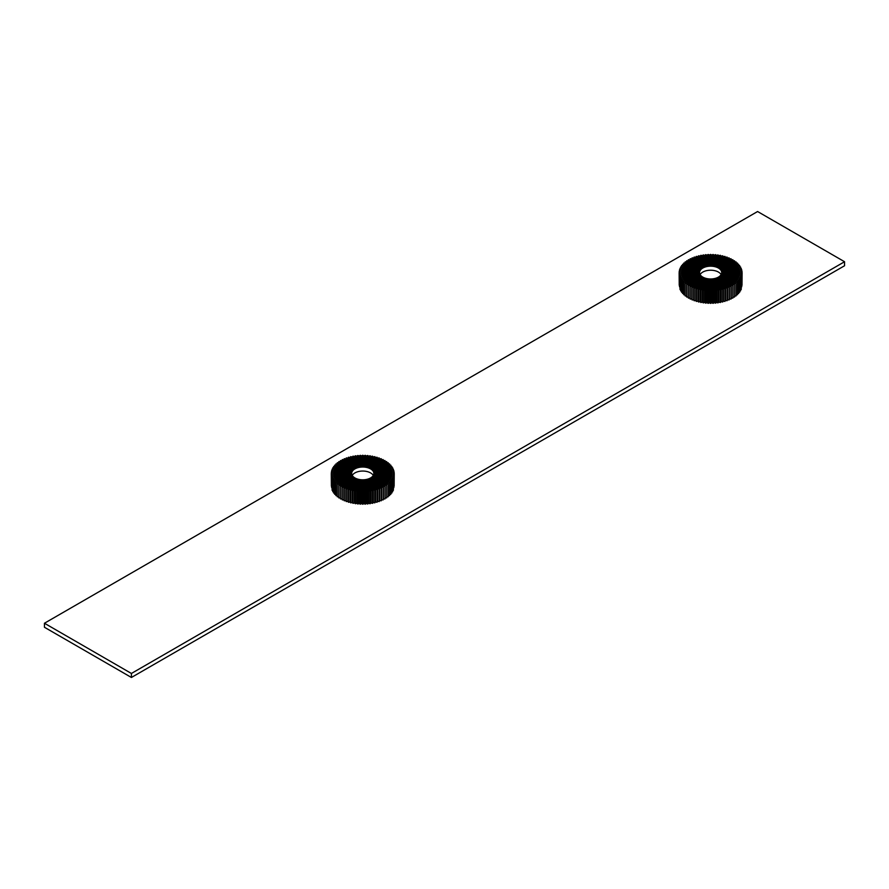 <?xml version="1.0" encoding="UTF-8"?>
<svg xmlns="http://www.w3.org/2000/svg" width="889" height="889" viewBox="0 0 889 889"><rect width="100%" height="100%" fill="white"/><g stroke="black" fill="none" stroke-linecap="round" stroke-linejoin="round"><path stroke-width="1.33" d="M375.525 457.513A30.382 17.536 0 0 0 375.414 457.479L374.802 456.624L373.324 456.979A30.382 17.536 0 0 0 373.202 456.957L372.48 456.135L371.057 456.546A30.382 17.536 0 0 0 370.935 456.535L370.102 455.746L368.746 456.224A30.382 17.536 0 0 0 368.613 456.213L367.679 455.468L366.39 456.013A30.382 17.536 0 0 0 366.257 456.001L365.223 455.301L364.012 455.901A30.382 17.536 0 0 0 363.879 455.89L362.745 455.246L361.623 455.89A30.382 17.536 0 0 0 361.49 455.901L360.278 455.301L359.245 456.001A30.382 17.536 0 0 0 359.112 456.013L357.823 455.468L356.889 456.213A30.382 17.536 0 0 0 356.756 456.224L355.4 455.746L354.567 456.535A30.382 17.536 0 0 0 354.444 456.546L353.022 456.135L352.3 456.957A30.382 17.536 0 0 0 352.177 456.979L350.699 456.624L350.088 457.479A30.382 17.536 0 0 0 349.977 457.513L348.455 457.224L347.966 458.102A30.382 17.536 0 0 0 347.855 458.135L346.299 457.924L345.932 458.813A30.382 17.536 0 0 0 345.821 458.857L344.243 458.713L343.999 459.624A30.382 17.536 0 0 0 343.887 459.669L342.298 459.602L342.176 460.513A30.382 17.536 0 0 0 342.087 460.569L340.487 460.569L340.487 461.491A30.382 17.536 0 0 0 340.398 461.547L338.809 461.613L338.931 462.536A30.382 17.536 0 0 0 338.853 462.591L337.275 462.736L337.531 463.647A30.382 17.536 0 0 0 337.453 463.702L335.909 463.925L336.275 464.814A30.382 17.536 0 0 0 336.209 464.88L334.697 465.169L335.186 466.047A30.382 17.536 0 0 0 335.131 466.114L333.664 466.469L334.275 467.314A30.382 17.536 0 0 0 334.231 467.381L332.808 467.803L333.531 468.625A30.382 17.536 0 0 0 333.497 468.692L332.13 469.181L332.964 469.959A30.382 17.536 0 0 0 332.942 470.037L331.653 470.581L332.586 471.326A30.382 17.536 0 0 0 332.575 471.392L331.364 471.992L332.397 472.692A30.382 17.536 0 0 0 332.397 472.77L331.264 473.426L332.397 474.07A30.382 17.536 0 0 0 332.397 474.148L331.364 474.848L332.575 475.448A30.382 17.536 0 0 0 332.586 475.515L331.653 476.26L332.942 476.804A30.382 17.536 0 0 0 332.964 476.882L332.13 477.66L333.497 478.149A30.382 17.536 0 0 0 333.531 478.215L332.808 479.038L334.231 479.46A30.382 17.536 0 0 0 334.275 479.527L333.664 480.382L335.131 480.727A30.382 17.536 0 0 0 335.186 480.793L334.697 481.671L336.209 481.96A30.382 17.536 0 0 0 336.275 482.027L335.909 482.916L337.453 483.138A30.382 17.536 0 0 0 337.531 483.194L337.275 484.105L338.853 484.249A30.382 17.536 0 0 0 338.931 484.305L338.809 485.227L340.398 485.294A30.382 17.536 0 0 0 340.487 485.35L340.487 486.272L342.087 486.272A30.382 17.536 0 0 0 342.176 486.327L342.298 487.239L343.887 487.172A30.382 17.536 0 0 0 343.999 487.216L344.243 488.128L345.821 487.983A30.382 17.536 0 0 0 345.932 488.028L346.299 488.917L347.855 488.706A30.382 17.536 0 0 0 347.966 488.739L348.455 489.617L349.977 489.328A30.382 17.536 0 0 0 350.088 489.361L350.699 490.217L352.177 489.861A30.382 17.536 0 0 0 352.3 489.883L353.022 490.706L354.444 490.295A30.382 17.536 0 0 0 354.567 490.317L355.4 491.095L356.756 490.617A30.382 17.536 0 0 0 356.889 490.628L357.823 491.373L359.112 490.839A30.382 17.536 0 0 0 359.245 490.839L360.278 491.539L361.49 490.95A30.382 17.536 0 0 0 361.623 490.95L362.745 491.595L363.879 490.95A30.382 17.536 0 0 0 364.012 490.95L365.223 491.539L366.257 490.839A30.382 17.536 0 0 0 366.39 490.839L367.679 491.373L368.613 490.628A30.382 17.536 0 0 0 368.746 490.617L370.102 491.095L370.935 490.317A30.382 17.536 0 0 0 371.057 490.295L372.48 490.706L373.202 489.883A30.382 17.536 0 0 0 373.324 489.861L374.802 490.217L375.414 489.361A30.382 17.536 0 0 0 375.525 489.328L377.047 489.617L377.536 488.739A30.382 17.536 0 0 0 377.647 488.706L379.203 488.917L379.57 488.028A30.382 17.536 0 0 0 379.681 487.983L381.259 488.128L381.503 487.216A30.382 17.536 0 0 0 381.603 487.172L383.203 487.239L383.326 486.327A30.382 17.536 0 0 0 383.415 486.272L385.015 486.272L385.015 485.35A30.382 17.536 0 0 0 385.104 485.294L386.693 485.227L386.571 484.305A30.382 17.536 0 0 0 386.648 484.249L388.226 484.105L387.971 483.194A30.382 17.536 0 0 0 388.048 483.138L389.593 482.916L389.226 482.027A30.382 17.536 0 0 0 389.282 481.96L390.804 481.671L390.315 480.793A30.382 17.536 0 0 0 390.371 480.727L391.838 480.382L391.227 479.527A30.382 17.536 0 0 0 391.271 479.46L392.694 479.038L391.971 478.215A30.382 17.536 0 0 0 392.005 478.149L393.371 477.66L392.538 476.882A30.382 17.536 0 0 0 392.56 476.804L393.849 476.26L392.916 475.515A30.382 17.536 0 0 0 392.927 475.448L394.138 474.848L393.105 474.148A30.382 17.536 0 0 0 393.105 474.07L394.238 473.426L393.105 472.77A30.382 17.536 0 0 0 393.105 472.692L394.138 471.992L392.927 471.392A30.382 17.536 0 0 0 392.916 471.326L393.849 470.581L392.56 470.037A30.382 17.536 0 0 0 392.538 469.959L393.371 469.181L392.005 468.692A30.382 17.536 0 0 0 391.971 468.625L392.694 467.803L391.271 467.381A30.382 17.536 0 0 0 391.227 467.314L391.838 466.469L390.371 466.114A30.382 17.536 0 0 0 390.315 466.047L390.804 465.169L389.282 464.88A30.382 17.536 0 0 0 389.226 464.814L389.593 463.925L388.048 463.702A30.382 17.536 0 0 0 387.971 463.647L388.226 462.736L386.648 462.591A30.382 17.536 0 0 0 386.571 462.536L386.693 461.613L385.104 461.547A30.382 17.536 0 0 0 385.015 461.491L385.015 460.569L383.415 460.569A30.382 17.536 0 0 0 383.326 460.513L383.203 459.602L381.603 459.669A30.382 17.536 0 0 0 381.503 459.624L381.259 458.713L379.681 458.857A30.382 17.536 0 0 0 379.57 458.813L379.203 457.924L377.647 458.135A30.382 17.536 0 0 0 377.536 458.102L377.047 457.224L375.525 457.513M354.522 489.606A29.215 16.869 0 0 0 383.403 485.35A29.215 16.869 0 0 0 370.98 457.235A29.215 16.869 0 0 0 337.631 464.814A29.215 16.869 0 0 0 342.098 485.35A29.215 16.869 0 0 0 354.522 489.606M394.138 486.127L394.238 473.426M393.849 487.639L394.138 474.848M393.371 489.117L393.849 476.26M392.694 490.55L393.371 490.317L393.371 477.66M391.838 491.939L392.694 491.695L392.694 479.038M390.804 493.273L391.838 493.028L391.838 480.382M389.593 494.551L390.804 494.328L390.804 481.671M388.226 495.762L389.593 495.573L389.593 482.916M386.693 496.895L388.226 496.762L388.226 484.105M385.015 498.007A30.382 17.536 0 0 0 385.104 497.951L386.693 497.884L386.693 485.227M340.487 486.272L340.487 498.929L342.087 498.929A30.382 17.536 0 0 0 342.176 498.973L342.298 499.896L343.887 499.829A30.382 17.536 0 0 0 343.999 499.874L344.243 500.785L345.821 500.64A30.382 17.536 0 0 0 345.932 500.674L346.299 501.574L347.855 501.363A30.382 17.536 0 0 0 347.966 501.396L348.455 502.274L349.977 501.985A30.382 17.536 0 0 0 350.088 502.018L350.699 502.863L352.177 502.518A30.382 17.536 0 0 0 352.3 502.541L353.022 503.363L354.444 502.941A30.382 17.536 0 0 0 354.567 502.963L355.4 503.752L356.756 503.274A30.382 17.536 0 0 0 356.889 503.285L357.823 504.03L359.112 503.485A30.382 17.536 0 0 0 359.245 503.496L360.278 504.196L361.49 503.596A30.382 17.536 0 0 0 361.623 503.596L362.745 504.252L363.879 503.596A30.382 17.536 0 0 0 364.012 503.596L365.223 504.196L366.257 503.496A30.382 17.536 0 0 0 366.39 503.485L367.679 504.03L368.613 503.285A30.382 17.536 0 0 0 368.746 503.274L370.102 503.752L370.935 502.963A30.382 17.536 0 0 0 371.057 502.941L372.48 503.363L373.202 502.541A30.382 17.536 0 0 0 373.324 502.518L374.802 502.863L375.414 502.018A30.382 17.536 0 0 0 375.525 501.985L377.047 502.274L377.536 501.396A30.382 17.536 0 0 0 377.647 501.363L379.203 501.574L379.57 500.674A30.382 17.536 0 0 0 379.681 500.64L381.259 500.785L381.503 499.874A30.382 17.536 0 0 0 381.603 499.829L383.203 499.896L383.326 498.973A30.382 17.536 0 0 0 383.415 498.929L385.015 498.929L385.015 486.272M338.809 485.227L338.809 497.884L340.398 497.951A30.382 17.536 0 0 0 340.487 498.007M337.275 484.105L337.275 496.762L338.809 496.895M335.909 482.916L335.909 495.573L337.275 495.762M334.697 481.671L334.697 494.328L335.909 494.551M333.664 480.382L333.664 493.028L334.697 493.273M332.808 479.038L332.808 491.695L333.664 491.939M332.13 477.66L332.13 490.317L332.808 490.55M331.653 476.26L332.13 489.117M331.364 474.848L331.653 487.639M331.264 473.426L331.364 486.127M338.809 461.613L338.809 462.591M337.275 462.736L337.275 463.736M335.909 463.925L335.909 464.947M334.697 465.169L334.697 466.214M333.664 466.469L333.664 467.547M332.808 467.803L332.808 468.936M332.13 469.181L332.13 470.37M331.653 470.581L331.653 471.848M331.364 471.992L331.364 473.37M338.853 484.249L338.853 484.894M340.398 485.294L340.398 497.951M342.087 486.272L342.087 498.929M342.176 498.973L342.176 486.327M342.298 487.239L342.298 499.896M343.887 487.172L343.887 499.829M343.999 499.874L343.999 487.216M344.243 488.128L344.243 500.785M345.821 487.983L345.821 500.64M345.932 500.674L345.932 488.028M346.299 488.917L346.299 501.574M347.855 488.706L347.855 501.363M347.966 501.396L347.966 488.739M348.455 489.617L348.455 502.274M349.977 489.328L349.977 501.985M350.088 502.018L350.088 489.361M350.699 490.217L350.699 502.863M352.177 489.861L352.177 502.518M352.3 502.541L352.3 489.883M353.022 490.706L353.022 503.363M354.444 490.295L354.444 502.941M354.567 502.963L354.567 490.317M355.4 491.095L355.4 503.752M356.756 490.617L356.756 503.274M356.889 503.285L356.889 490.628M357.823 491.373L357.823 504.03M359.112 490.839L359.112 503.485M359.245 503.496L359.245 490.839M360.278 491.539L360.278 504.196M361.49 490.95L361.49 503.596M361.623 503.596L361.623 490.95M362.745 491.595L362.745 504.252M363.879 490.95L363.879 503.596M364.012 503.596L364.012 490.95M365.223 491.539L365.223 504.196M366.257 490.839L366.257 503.496M366.39 503.485L366.39 490.839M367.679 491.373L367.679 504.03M368.613 490.628L368.613 503.285M368.746 503.274L368.746 490.617M370.102 491.095L370.102 503.752M370.935 490.317L370.935 502.963M371.057 502.941L371.057 490.295M372.48 490.706L372.48 503.363M373.202 489.883L373.202 502.541M373.324 502.518L373.324 489.861M374.802 490.217L374.802 502.863M375.414 489.361L375.414 502.018M375.525 501.985L375.525 489.328M377.047 489.617L377.047 502.274M377.536 488.739L377.536 501.396M377.647 501.363L377.647 488.706M379.203 488.917L379.203 501.574M379.57 488.028L379.57 500.674M379.681 500.64L379.681 487.983M381.259 488.128L381.259 500.785M381.503 487.216L381.503 499.874M381.603 499.829L381.603 487.172M383.203 487.239L383.203 499.896M383.326 486.327L383.326 498.973M383.415 498.929L383.415 486.272M385.104 497.951L385.104 485.294M386.648 484.894L386.648 484.249M394.138 471.992L394.138 473.37M393.849 470.581L393.849 471.848M393.371 469.181L393.371 470.37M392.694 467.803L392.694 468.936M391.838 466.469L391.838 467.547M390.804 465.169L390.804 466.214M389.593 463.925L389.593 464.947M388.226 462.736L388.226 463.736M386.693 461.613L386.693 462.591M383.27 485.416A28.837 16.647 0 0 0 383.148 461.947A28.837 16.647 0 0 0 383.015 461.869M342.487 461.869A28.837 16.647 0 0 0 342.354 461.947A28.837 16.647 0 0 0 342.232 485.416M370.769 457.646A28.47 16.435 180 0 1 382.881 461.802A28.47 16.435 180 0 1 387.237 481.805A28.47 16.435 180 0 1 354.733 489.194A28.47 16.435 180 0 1 342.621 461.802A28.47 16.435 180 0 1 370.769 457.646M354.789 489.094A28.292 16.335 0 0 0 382.759 484.972A28.292 16.335 0 0 0 370.713 457.746A28.292 16.335 0 0 0 338.42 465.091A28.292 16.335 0 0 0 342.743 484.972A28.292 16.335 0 0 0 354.789 489.094M382.626 485.05A27.915 16.124 0 0 0 382.492 462.324A27.915 16.124 0 0 0 382.359 462.247M343.143 462.247A27.915 16.124 0 0 0 343.01 462.324A27.915 16.124 0 0 0 342.876 485.05M370.502 458.157A27.548 15.902 180 0 1 382.237 462.169A27.548 15.902 180 0 1 386.448 481.538A27.548 15.902 180 0 1 354.989 488.683A27.548 15.902 180 0 1 343.265 462.169A27.548 15.902 180 0 1 370.502 458.157M355.044 488.583A27.37 15.802 0 0 0 382.103 484.594A27.37 15.802 0 0 0 370.457 458.257A27.37 15.802 0 0 0 339.22 465.358A27.37 15.802 0 0 0 343.398 484.594A27.37 15.802 0 0 0 355.044 488.583M381.97 484.672A26.992 15.591 0 0 0 381.837 462.702A26.992 15.591 0 0 0 381.714 462.624M343.787 462.624A26.992 15.591 0 0 0 343.665 462.702A26.992 15.591 0 0 0 343.532 484.672M370.246 458.668A26.626 15.369 180 0 1 381.581 462.547A26.626 15.369 180 0 1 385.648 481.26A26.626 15.369 180 0 1 355.256 488.172A26.626 15.369 180 0 1 343.921 462.547A26.626 15.369 180 0 1 370.246 458.668M355.311 488.072A26.448 15.269 0 0 0 381.448 484.216A26.448 15.269 0 0 0 370.191 458.768A26.448 15.269 0 0 0 340.009 465.636A26.448 15.269 0 0 0 344.054 484.216A26.448 15.269 0 0 0 355.311 488.072M381.314 484.294A26.07 15.057 0 0 0 381.192 463.08A26.07 15.057 0 0 0 381.059 463.002M344.443 463.002A26.07 15.057 0 0 0 344.31 463.08A26.07 15.057 0 0 0 344.187 484.294M369.991 459.18A25.703 14.835 180 0 1 380.925 462.925A25.703 14.835 180 0 1 384.859 480.993A25.703 14.835 180 0 1 355.511 487.661A25.703 14.835 180 0 1 344.576 462.925A25.703 14.835 180 0 1 369.991 459.18M355.567 487.561A25.525 14.735 0 0 0 380.792 483.838A25.525 14.735 0 0 0 369.935 459.28A25.525 14.735 0 0 0 340.798 465.903A25.525 14.735 0 0 0 344.71 483.838A25.525 14.735 0 0 0 355.567 487.561M380.67 483.916A25.148 14.524 0 0 0 380.536 463.458A25.148 14.524 0 0 0 380.403 463.38M345.099 463.38A25.148 14.524 0 0 0 344.965 463.458A25.148 14.524 0 0 0 344.832 483.916M369.724 459.691A24.781 14.313 180 0 1 380.27 463.302A24.781 14.313 180 0 1 384.07 480.716A24.781 14.313 180 0 1 355.778 487.15A24.781 14.313 180 0 1 345.221 463.302A24.781 14.313 180 0 1 369.724 459.691M355.822 487.05A24.603 14.202 0 0 0 380.148 483.46A24.603 14.202 0 0 0 369.68 459.791A24.603 14.202 0 0 0 341.598 466.18A24.603 14.202 0 0 0 345.354 483.46A24.603 14.202 0 0 0 355.822 487.05M380.014 483.538A24.225 13.991 0 0 0 379.881 463.836A24.225 13.991 0 0 0 379.747 463.758M345.754 463.758A24.225 13.991 0 0 0 345.621 463.836A24.225 13.991 0 0 0 345.488 483.538M369.468 460.202A23.859 13.78 180 0 1 379.625 463.68A23.859 13.78 180 0 1 383.27 480.449A23.859 13.78 180 0 1 356.033 486.639A23.859 13.78 180 0 1 345.877 463.68A23.859 13.78 180 0 1 369.468 460.202M356.089 486.539A23.681 13.668 0 0 0 379.492 483.083A23.681 13.668 0 0 0 369.413 460.302A23.681 13.668 0 0 0 342.387 466.447A23.681 13.668 0 0 0 346.01 483.083A23.681 13.668 0 0 0 356.089 486.539M379.359 483.16A23.303 13.457 0 0 0 379.236 464.202A23.303 13.457 0 0 0 379.103 464.136M346.399 464.136A23.303 13.457 0 0 0 346.266 464.202A23.303 13.457 0 0 0 346.143 483.16M369.213 460.713A22.936 13.246 180 0 1 378.97 464.058A22.936 13.246 180 0 1 382.481 480.182A22.936 13.246 180 0 1 356.289 486.127A22.936 13.246 180 0 1 346.532 464.058A22.936 13.246 180 0 1 369.213 460.713M356.345 486.027A22.758 13.135 0 0 0 378.836 482.705A22.758 13.135 0 0 0 369.157 460.813A22.758 13.135 0 0 0 343.176 466.714A22.758 13.135 0 0 0 346.666 482.705A22.758 13.135 0 0 0 356.345 486.027M378.703 482.783A22.381 12.924 0 0 0 378.581 464.58A22.381 12.924 0 0 0 378.447 464.514M347.054 464.514A22.381 12.924 0 0 0 346.921 464.58A22.381 12.924 0 0 0 346.788 482.783M368.946 461.224A22.014 12.713 180 0 1 378.314 464.436A22.014 12.713 180 0 1 381.681 479.904A22.014 12.713 180 0 1 356.556 485.616A22.014 12.713 180 0 1 347.188 464.436A22.014 12.713 180 0 1 368.946 461.224M356.6 485.516A21.836 12.602 0 0 0 378.192 482.338A21.836 12.602 0 0 0 368.902 461.324A21.836 12.602 0 0 0 343.976 466.992A21.836 12.602 0 0 0 347.31 482.338A21.836 12.602 0 0 0 356.6 485.516M378.058 482.405A21.458 12.39 0 0 0 377.925 464.958A21.458 12.39 0 0 0 377.792 464.88M347.71 464.88A21.458 12.39 0 0 0 347.577 464.958A21.458 12.39 0 0 0 347.443 482.405M368.691 461.735A21.092 12.179 180 0 1 377.669 464.814A21.092 12.179 180 0 1 380.892 479.638A21.092 12.179 180 0 1 356.811 485.105A21.092 12.179 180 0 1 347.832 464.814A21.092 12.179 180 0 1 368.691 461.735M356.867 485.005A20.914 12.068 0 0 0 377.536 481.96A20.914 12.068 0 0 0 368.635 461.836A20.914 12.068 0 0 0 344.765 467.258A20.914 12.068 0 0 0 347.966 481.96A20.914 12.068 0 0 0 356.867 485.005M377.403 482.027A20.536 11.857 0 0 0 377.269 465.336A20.536 11.857 0 0 0 377.147 465.258M348.355 465.258A20.536 11.857 0 0 0 348.232 465.336A20.536 11.857 0 0 0 348.099 482.027M368.435 462.247A20.169 11.646 180 0 1 377.014 465.191A20.169 11.646 180 0 1 380.103 479.36A20.169 11.646 180 0 1 357.067 484.594A20.169 11.646 180 0 1 348.488 465.191A20.169 11.646 180 0 1 368.435 462.247M357.122 484.494A19.991 11.535 0 0 0 376.88 481.582A19.991 11.535 0 0 0 368.379 462.347A19.991 11.535 0 0 0 345.565 467.536A19.991 11.535 0 0 0 348.621 481.582A19.991 11.535 0 0 0 357.122 484.494M376.747 481.66A19.614 11.324 0 0 0 376.625 465.714A19.614 11.324 0 0 0 376.492 465.636M349.01 465.636A19.614 11.324 0 0 0 348.877 465.714A19.614 11.324 0 0 0 348.755 481.66M368.168 462.758A19.247 11.113 180 0 1 376.358 465.558A19.247 11.113 180 0 1 379.303 479.093A19.247 11.113 180 0 1 357.334 484.083A19.247 11.113 180 0 1 349.144 465.558A19.247 11.113 180 0 1 368.168 462.758M357.378 483.983A19.069 11.001 0 0 0 376.236 481.205A19.069 11.001 0 0 0 368.113 462.858A19.069 11.001 0 0 0 346.354 467.803A19.069 11.001 0 0 0 349.266 481.205A19.069 11.001 0 0 0 357.378 483.983M376.103 481.282A18.691 10.79 0 0 0 375.969 466.092A18.691 10.79 0 0 0 375.836 466.014M349.666 466.014A18.691 10.79 0 0 0 349.533 466.092A18.691 10.79 0 0 0 349.399 481.282M367.913 463.269A18.325 10.579 180 0 1 375.714 465.936A18.325 10.579 180 0 1 378.514 478.815A18.325 10.579 180 0 1 357.589 483.572A18.325 10.579 180 0 1 349.788 465.936A18.325 10.579 180 0 1 367.913 463.269M357.645 483.472A18.136 10.479 0 0 0 375.58 480.827A18.136 10.479 0 0 0 367.857 463.369A18.136 10.479 0 0 0 347.143 468.081A18.136 10.479 0 0 0 349.922 480.827A18.136 10.479 0 0 0 357.645 483.472M375.447 480.905A17.769 10.257 0 0 0 375.314 466.469A17.769 10.257 0 0 0 375.191 466.392M350.31 466.392A17.769 10.257 0 0 0 350.188 466.469A17.769 10.257 0 0 0 350.055 480.905M367.646 463.78A17.402 10.046 180 0 1 375.058 466.314A17.402 10.046 180 0 1 377.714 478.549A17.402 10.046 180 0 1 357.856 483.06A17.402 10.046 180 0 1 350.444 466.314A17.402 10.046 180 0 1 367.646 463.78M357.9 482.96A17.213 9.946 0 0 0 370.924 482.171A17.213 9.946 0 0 0 379.87 472.381A17.213 9.946 0 0 0 367.602 463.88A17.213 9.946 0 0 0 346.821 469.636A17.213 9.946 0 0 0 354.578 482.171A17.213 9.946 0 0 0 357.9 482.96M370.835 482.194A16.858 9.735 0 0 0 379.592 473.148A16.858 9.735 0 0 0 369.257 464.68A16.858 9.735 0 0 0 369.191 464.658M356.311 464.658A16.858 9.735 0 0 0 356.245 464.68A16.858 9.735 0 0 0 345.91 473.148A16.858 9.735 0 0 0 354.655 482.194M367.39 464.291A16.491 9.523 180 0 1 369.113 464.636A16.491 9.523 180 0 1 378.292 476.604A16.491 9.523 180 0 1 358.111 482.56A16.491 9.523 180 0 1 346.288 473.948A16.491 9.523 180 0 1 356.389 464.636A16.491 9.523 180 0 1 367.39 464.291M358.156 482.46A16.313 9.412 0 0 0 374.28 480.082A16.313 9.412 0 0 0 367.346 464.391A16.313 9.412 0 0 0 348.721 468.614A16.313 9.412 0 0 0 351.222 480.082A16.313 9.412 0 0 0 358.156 482.46M374.158 480.149A15.958 9.212 0 0 0 372.969 466.625A15.958 9.212 0 0 0 372.847 466.569M352.655 466.569A15.958 9.212 0 0 0 352.533 466.625A15.958 9.212 0 0 0 351.344 480.149M367.135 464.791A15.58 9.001 180 0 1 372.724 466.514A15.58 9.001 180 0 1 376.503 477.66A15.58 9.001 180 0 1 358.367 482.049A15.58 9.001 180 0 1 347.488 475.248A15.58 9.001 180 0 1 352.777 466.514A15.58 9.001 180 0 1 367.135 464.791M358.411 481.96A15.424 8.901 0 0 0 374.325 479.304A15.424 8.901 0 0 0 367.09 464.88A15.424 8.901 0 0 0 349.744 468.636A15.424 8.901 0 0 0 351.177 479.304A15.424 8.901 0 0 0 358.411 481.96M374.225 479.371A15.157 8.746 0 0 0 375.347 468.792A15.157 8.746 0 0 0 375.258 468.714M350.244 468.714A15.157 8.746 0 0 0 350.155 468.792A15.157 8.746 0 0 0 351.277 479.371M366.957 465.147A14.935 8.623 180 0 1 375.158 468.625A14.935 8.623 180 0 1 374.78 478.526A14.935 8.623 180 0 1 358.545 481.694A14.935 8.623 180 0 1 350.333 468.625A14.935 8.623 180 0 1 366.957 465.147M358.623 481.538A14.646 8.457 0 0 0 373.091 479.415A14.646 8.457 0 0 0 366.879 465.303A14.646 8.457 0 0 0 350.144 469.114A14.646 8.457 0 0 0 352.411 479.415A14.646 8.457 0 0 0 358.623 481.538M372.98 479.471A14.335 8.279 0 0 0 373.291 468.07A14.335 8.279 0 0 0 373.18 468.003M352.322 468.003A14.335 8.279 0 0 0 352.211 468.07A14.335 8.279 0 0 0 352.522 479.471M366.701 465.647A14.035 8.101 180 0 1 373.069 467.936A14.035 8.101 180 0 1 374.669 477.693A14.035 8.101 180 0 1 358.8 481.193A14.035 8.101 180 0 1 352.433 467.936A14.035 8.101 180 0 1 366.701 465.647M358.845 481.105A13.868 8.012 0 0 0 372.491 479.127A13.868 8.012 0 0 0 366.657 465.736A13.868 8.012 0 0 0 350.799 469.359A13.868 8.012 0 0 0 353.011 479.127A13.868 8.012 0 0 0 358.845 481.105M372.369 479.193A13.524 7.812 0 0 0 374.025 469.381A13.524 7.812 0 0 0 373.913 469.292M351.588 469.292A13.524 7.812 0 0 0 351.477 469.381A13.524 7.812 0 0 0 353.133 479.193M366.479 466.08A13.257 7.657 180 0 1 373.802 469.192A13.257 7.657 180 0 1 373.424 477.971A13.257 7.657 180 0 1 359.012 480.771A13.257 7.657 180 0 1 351.7 469.192A13.257 7.657 180 0 1 366.479 466.08M359.078 480.638A13.035 7.523 0 0 0 371.946 478.749A13.035 7.523 0 0 0 366.424 466.203A13.035 7.523 0 0 0 351.544 469.592A13.035 7.523 0 0 0 353.555 478.749A13.035 7.523 0 0 0 359.078 480.638M371.824 478.827A12.679 7.312 0 0 0 372.936 469.359A12.679 7.312 0 0 0 372.813 469.259M352.689 469.259A12.679 7.312 0 0 0 352.566 469.359A12.679 7.312 0 0 0 353.678 478.827M366.235 466.569A12.379 7.145 180 0 1 372.691 469.17A12.379 7.145 180 0 1 372.902 477.515A12.379 7.145 180 0 1 359.267 480.282A12.379 7.145 180 0 1 352.811 469.17A12.379 7.145 180 0 1 366.235 466.569M359.367 480.082A12.024 6.945 0 0 0 372.88 477.171A12.024 6.945 0 0 0 366.135 466.758A12.024 6.945 0 0 0 353.122 469.259A12.024 6.945 0 0 0 352.622 477.171A12.024 6.945 0 0 0 359.367 480.082M372.758 477.271A11.768 6.79 0 0 0 372.502 469.903A11.768 6.79 0 0 0 372.38 469.803M353.122 469.803A11.768 6.79 0 0 0 353 469.903A11.768 6.79 0 0 0 352.733 477.271M365.979 467.058A11.49 6.634 180 0 1 372.269 469.714A11.49 6.634 180 0 1 372.024 477.337A11.49 6.634 180 0 1 359.512 479.782A11.49 6.634 180 0 1 353.233 469.714A11.49 6.634 180 0 1 365.979 467.058M359.634 479.549A11.068 6.39 0 0 0 373.825 473.426A11.068 6.39 0 0 0 365.868 467.292A11.068 6.39 0 0 0 351.677 473.426A11.068 6.39 0 0 0 359.634 479.549M373.258 475.426A11.068 6.39 0 0 0 365.868 471.303A11.068 6.39 0 0 0 352.244 475.426M844.55 261.733L131.416 673.462L44.45 623.245L44.45 627.267L131.416 677.474L844.55 265.755L844.55 261.733L757.584 211.526L44.45 623.245M131.416 673.462L131.416 677.474M723.402 256.665A30.382 17.536 0 0 0 723.279 256.632L722.668 255.788L721.19 256.143A30.382 17.536 0 0 0 721.079 256.11L720.346 255.287L718.923 255.71A30.382 17.536 0 0 0 718.801 255.688L717.968 254.91L716.612 255.387A30.382 17.536 0 0 0 716.478 255.376L715.545 254.621L714.256 255.165A30.382 17.536 0 0 0 714.123 255.154L713.089 254.454L711.878 255.054A30.382 17.536 0 0 0 711.745 255.054L710.622 254.398L709.489 255.054A30.382 17.536 0 0 0 709.366 255.054L708.155 254.454L707.111 255.154A30.382 17.536 0 0 0 706.988 255.165L705.699 254.621L704.755 255.376A30.382 17.536 0 0 0 704.633 255.387L703.266 254.91L702.432 255.688A30.382 17.536 0 0 0 702.31 255.71L700.888 255.287L700.165 256.11A30.382 17.536 0 0 0 700.043 256.143L698.576 255.788L697.965 256.632A30.382 17.536 0 0 0 697.843 256.665L696.331 256.388L695.831 257.254A30.382 17.536 0 0 0 695.72 257.299L694.165 257.077L693.798 257.977A30.382 17.536 0 0 0 693.687 258.021L692.109 257.877L691.864 258.788A30.382 17.536 0 0 0 691.764 258.832L690.175 258.755L690.042 259.677A30.382 17.536 0 0 0 689.953 259.721L688.353 259.721L688.353 260.644A30.382 17.536 0 0 0 688.264 260.699L686.675 260.777L686.808 261.688A30.382 17.536 0 0 0 686.719 261.755L685.152 261.899L685.397 262.8A30.382 17.536 0 0 0 685.33 262.866L683.774 263.077L684.152 263.977A30.382 17.536 0 0 0 684.086 264.044L682.563 264.333L683.063 265.2A30.382 17.536 0 0 0 683.008 265.266L681.53 265.622L682.141 266.478A30.382 17.536 0 0 0 682.096 266.544L680.674 266.967L681.396 267.778A30.382 17.536 0 0 0 681.363 267.856L680.007 268.334L680.841 269.123A30.382 17.536 0 0 0 680.807 269.2L679.518 269.734L680.463 270.478A30.382 17.536 0 0 0 680.441 270.556L679.229 271.156L680.263 271.856A30.382 17.536 0 0 0 680.263 271.934L679.129 272.579L680.263 273.234A30.382 17.536 0 0 0 680.263 273.301L679.229 274.001L680.441 274.601A30.382 17.536 0 0 0 680.463 274.679L679.518 275.423L680.807 275.968A30.382 17.536 0 0 0 680.841 276.035L680.007 276.823L681.363 277.301A30.382 17.536 0 0 0 681.396 277.379L680.674 278.201L682.096 278.613A30.382 17.536 0 0 0 682.141 278.69L681.53 279.535L683.008 279.891A30.382 17.536 0 0 0 683.063 279.957L682.563 280.835L684.086 281.113A30.382 17.536 0 0 0 684.152 281.18L683.774 282.08L685.33 282.291A30.382 17.536 0 0 0 685.397 282.358L685.152 283.269L686.719 283.413A30.382 17.536 0 0 0 686.808 283.469L686.675 284.391L688.264 284.458A30.382 17.536 0 0 0 688.353 284.513L688.353 285.436L689.953 285.436A30.382 17.536 0 0 0 690.042 285.48L690.175 286.402L691.764 286.336A30.382 17.536 0 0 0 691.864 286.38L692.109 287.291L693.687 287.147A30.382 17.536 0 0 0 693.798 287.18L694.165 288.08L695.72 287.869A30.382 17.536 0 0 0 695.831 287.903L696.331 288.781L697.843 288.492A30.382 17.536 0 0 0 697.965 288.525L698.576 289.37L700.043 289.025A30.382 17.536 0 0 0 700.165 289.047L700.888 289.87L702.31 289.447A30.382 17.536 0 0 0 702.432 289.47L703.266 290.259L704.633 289.77A30.382 17.536 0 0 0 704.755 289.792L705.699 290.536L706.988 289.992A30.382 17.536 0 0 0 707.111 290.003L708.155 290.703L709.366 290.103A30.382 17.536 0 0 0 709.489 290.103L710.622 290.759L711.745 290.103A30.382 17.536 0 0 0 711.878 290.103L713.089 290.703L714.123 290.003A30.382 17.536 0 0 0 714.256 289.992L715.545 290.536L716.478 289.792A30.382 17.536 0 0 0 716.612 289.77L717.968 290.259L718.801 289.47A30.382 17.536 0 0 0 718.923 289.447L720.346 289.87L721.079 289.047A30.382 17.536 0 0 0 721.19 289.025L722.668 289.37L723.279 288.525A30.382 17.536 0 0 0 723.402 288.492L724.913 288.781L725.402 287.903A30.382 17.536 0 0 0 725.524 287.869L727.069 288.08L727.446 287.18A30.382 17.536 0 0 0 727.546 287.147L729.124 287.291L729.38 286.38A30.382 17.536 0 0 0 729.48 286.336L731.069 286.402L731.191 285.48A30.382 17.536 0 0 0 731.291 285.436L732.88 285.436L732.88 284.513A30.382 17.536 0 0 0 732.969 284.458L734.558 284.391L734.436 283.469A30.382 17.536 0 0 0 734.514 283.413L736.092 283.269L735.848 282.358A30.382 17.536 0 0 0 735.914 282.291L737.47 282.08L737.092 281.18A30.382 17.536 0 0 0 737.159 281.113L738.67 280.835L738.181 279.957A30.382 17.536 0 0 0 738.237 279.891L739.704 279.535L739.103 278.69A30.382 17.536 0 0 0 739.148 278.613L740.559 278.201L739.837 277.379A30.382 17.536 0 0 0 739.881 277.301L741.237 276.823L740.404 276.035A30.382 17.536 0 0 0 740.426 275.968L741.715 275.423L740.781 274.679A30.382 17.536 0 0 0 740.793 274.601L742.004 274.001L740.97 273.301A30.382 17.536 0 0 0 740.981 273.234L742.104 272.579L740.981 271.934A30.382 17.536 0 0 0 740.97 271.856L742.004 271.156L740.793 270.556A30.382 17.536 0 0 0 740.781 270.478L741.715 269.734L740.426 269.2A30.382 17.536 0 0 0 740.404 269.123L741.237 268.334L739.881 267.856A30.382 17.536 0 0 0 739.837 267.778L740.559 266.967L739.148 266.544A30.382 17.536 0 0 0 739.103 266.478L739.704 265.622L738.237 265.266A30.382 17.536 0 0 0 738.181 265.2L738.67 264.333L737.159 264.044A30.382 17.536 0 0 0 737.092 263.977L737.47 263.077L735.914 262.866A30.382 17.536 0 0 0 735.848 262.8L736.092 261.899L734.514 261.755A30.382 17.536 0 0 0 734.436 261.688L734.558 260.777L732.969 260.699A30.382 17.536 0 0 0 732.88 260.644L732.88 259.721L731.291 259.721A30.382 17.536 0 0 0 731.191 259.677L731.069 258.755L729.48 258.832A30.382 17.536 0 0 0 729.38 258.788L729.124 257.877L727.546 258.021A30.382 17.536 0 0 0 727.446 257.977L727.069 257.077L725.524 257.299A30.382 17.536 0 0 0 725.402 257.254L724.913 256.388L723.402 256.665M702.399 288.758A29.215 16.869 0 0 0 731.28 284.502A29.215 16.869 0 0 0 718.845 256.399A29.215 16.869 0 0 0 685.497 263.977A29.215 16.869 0 0 0 689.964 284.502A29.215 16.869 0 0 0 702.399 288.758M742.004 285.291L742.104 272.579M741.715 286.803L742.004 274.001M741.237 288.28L741.715 275.423M740.559 289.714L741.237 289.481L741.237 276.823M739.704 291.103L740.559 290.847L740.559 278.201M738.67 292.437L739.704 292.192L739.704 279.535M737.47 293.714L738.67 293.481L738.67 280.835M736.092 294.926L737.47 294.726L737.47 282.08M734.558 296.059L736.092 295.915L736.092 283.269M732.88 297.17A30.382 17.536 0 0 0 732.969 297.115L734.558 297.037L734.558 284.391M688.353 285.436L688.353 298.082L689.953 298.082A30.382 17.536 0 0 0 690.042 298.137L690.175 299.06L691.764 298.982A30.382 17.536 0 0 0 691.864 299.026L692.109 299.937L693.687 299.793A30.382 17.536 0 0 0 693.798 299.837L694.165 300.738L695.72 300.515A30.382 17.536 0 0 0 695.831 300.549L696.331 301.427L697.843 301.149A30.382 17.536 0 0 0 697.965 301.182L698.576 302.027L700.043 301.671A30.382 17.536 0 0 0 700.165 301.704L700.888 302.527L702.31 302.104A30.382 17.536 0 0 0 702.432 302.127L703.266 302.905L704.633 302.427A30.382 17.536 0 0 0 704.755 302.438L705.699 303.182L706.988 302.649A30.382 17.536 0 0 0 707.111 302.66L708.155 303.36L709.366 302.76A30.382 17.536 0 0 0 709.489 302.76L710.622 303.416L711.745 302.76A30.382 17.536 0 0 0 711.878 302.76L713.089 303.36L714.123 302.66A30.382 17.536 0 0 0 714.256 302.649L715.545 303.182L716.478 302.438A30.382 17.536 0 0 0 716.612 302.427L717.968 302.905L718.801 302.127A30.382 17.536 0 0 0 718.923 302.104L720.346 302.527L721.079 301.704A30.382 17.536 0 0 0 721.19 301.671L722.668 302.027L723.279 301.182A30.382 17.536 0 0 0 723.402 301.149L724.913 301.427L725.402 300.549A30.382 17.536 0 0 0 725.524 300.515L727.069 300.738L727.446 299.837A30.382 17.536 0 0 0 727.546 299.793L729.124 299.937L729.38 299.026A30.382 17.536 0 0 0 729.48 298.982L731.069 299.06L731.191 298.137A30.382 17.536 0 0 0 731.291 298.082L732.88 298.082L732.88 285.436M686.675 284.391L686.675 297.037L688.264 297.115A30.382 17.536 0 0 0 688.353 297.17M685.152 283.269L685.152 295.915L686.675 296.059M683.774 282.08L683.774 294.726L685.152 294.926M682.563 280.835L682.563 293.481L683.774 293.714M681.53 279.535L681.53 292.192L682.563 292.437M680.674 278.201L680.674 290.847L681.53 291.103M680.007 276.823L680.007 289.481L680.674 289.714M679.518 275.423L680.007 288.28M679.229 274.001L679.518 286.803M679.129 272.579L679.229 285.291M686.675 260.777L686.675 261.755M685.152 261.899L685.152 262.888M683.774 263.077L683.774 264.1M682.563 264.333L682.563 265.378M681.53 265.622L681.53 266.711M680.674 266.967L680.674 268.1M680.007 268.334L680.007 269.534M679.518 269.734L679.518 271.012M679.229 271.156L679.229 272.523M686.719 283.413L686.719 284.058M688.264 284.458L688.264 297.115M689.953 285.436L689.953 298.082M690.042 298.137L690.042 285.48M690.175 286.402L690.175 299.06M691.764 286.336L691.764 298.982M691.864 299.026L691.864 286.38M692.109 287.291L692.109 299.937M693.687 287.147L693.687 299.793M693.798 299.837L693.798 287.18M694.165 288.08L694.165 300.738M695.72 287.869L695.72 300.515M695.831 300.549L695.831 287.903M696.331 288.781L696.331 301.427M697.843 288.492L697.843 301.149M697.965 301.182L697.965 288.525M698.576 289.37L698.576 302.027M700.043 289.025L700.043 301.671M700.165 301.704L700.165 289.047M700.888 289.87L700.888 302.527M702.31 289.447L702.31 302.104M702.432 302.127L702.432 289.47M703.266 290.259L703.266 302.905M704.633 289.77L704.633 302.427M704.755 302.438L704.755 289.792M705.699 290.536L705.699 303.182M706.988 289.992L706.988 302.649M707.111 302.66L707.111 290.003M708.155 290.703L708.155 303.36M709.366 290.103L709.366 302.76M709.489 302.76L709.489 290.103M710.622 290.759L710.622 303.416M711.745 290.103L711.745 302.76M711.878 302.76L711.878 290.103M713.089 290.703L713.089 303.36M714.123 290.003L714.123 302.66M714.256 302.649L714.256 289.992M715.545 290.536L715.545 303.182M716.478 289.792L716.478 302.438M716.612 302.427L716.612 289.77M717.968 290.259L717.968 302.905M718.801 289.47L718.801 302.127M718.923 302.104L718.923 289.447M720.346 289.87L720.346 302.527M721.079 289.047L721.079 301.704M721.19 301.671L721.19 289.025M722.668 289.37L722.668 302.027M723.279 288.525L723.279 301.182M723.402 301.149L723.402 288.492M724.913 288.781L724.913 301.427M725.402 287.903L725.402 300.549M725.524 300.515L725.524 287.869M727.069 288.08L727.069 300.738M727.446 287.18L727.446 299.837M727.546 299.793L727.546 287.147M729.124 287.291L729.124 299.937M729.38 286.38L729.38 299.026M729.48 298.982L729.48 286.336M731.069 286.402L731.069 299.06M731.191 285.48L731.191 298.137M731.291 298.082L731.291 285.436M732.969 297.115L732.969 284.458M734.514 284.058L734.514 283.413M742.004 271.156L742.004 272.523M741.715 269.734L741.715 271.012M741.237 268.334L741.237 269.534M740.559 266.967L740.559 268.1M739.704 265.622L739.704 266.711M738.67 264.333L738.67 265.378M737.47 263.077L737.47 264.1M736.092 261.899L736.092 262.888M734.558 260.777L734.558 261.755M731.147 284.58A28.837 16.647 0 0 0 731.014 261.11A28.837 16.647 0 0 0 730.88 261.033M690.353 261.033A28.837 16.647 0 0 0 690.231 261.11A28.837 16.647 0 0 0 690.097 284.58M718.634 256.81A28.47 16.435 180 0 1 730.758 260.955A28.47 16.435 180 0 1 735.103 280.968A28.47 16.435 180 0 1 702.599 288.358A28.47 16.435 180 0 1 690.486 260.955A28.47 16.435 180 0 1 718.634 256.81M702.654 288.247A28.292 16.335 0 0 0 730.625 284.124A28.292 16.335 0 0 0 718.59 256.91A28.292 16.335 0 0 0 686.286 264.244A28.292 16.335 0 0 0 690.62 284.124A28.292 16.335 0 0 0 702.654 288.247M730.491 284.202A27.915 16.124 0 0 0 730.358 261.488A27.915 16.124 0 0 0 730.236 261.41M691.009 261.41A27.915 16.124 0 0 0 690.875 261.488A27.915 16.124 0 0 0 690.753 284.202M718.379 257.321A27.548 15.902 180 0 1 730.102 261.333A27.548 15.902 180 0 1 734.314 280.691A27.548 15.902 180 0 1 702.866 287.847A27.548 15.902 180 0 1 691.142 261.333A27.548 15.902 180 0 1 718.379 257.321M702.921 287.736A27.37 15.802 0 0 0 729.969 283.747A27.37 15.802 0 0 0 718.323 257.421A27.37 15.802 0 0 0 687.086 264.522A27.37 15.802 0 0 0 691.264 283.747A27.37 15.802 0 0 0 702.921 287.736M729.836 283.824A26.992 15.591 0 0 0 729.713 261.855A26.992 15.591 0 0 0 729.58 261.788M691.664 261.788A26.992 15.591 0 0 0 691.531 261.855A26.992 15.591 0 0 0 691.398 283.824M718.112 257.832A26.626 15.369 180 0 1 729.447 261.71A26.626 15.369 180 0 1 733.525 280.424A26.626 15.369 180 0 1 703.121 287.336A26.626 15.369 180 0 1 691.786 261.71A26.626 15.369 180 0 1 718.112 257.832M703.177 287.225A26.448 15.269 0 0 0 729.313 283.38A26.448 15.269 0 0 0 718.068 257.932A26.448 15.269 0 0 0 687.875 264.789A26.448 15.269 0 0 0 691.92 283.38A26.448 15.269 0 0 0 703.177 287.225M729.191 283.447A26.07 15.057 0 0 0 729.058 262.233A26.07 15.057 0 0 0 728.924 262.166M692.309 262.166A26.07 15.057 0 0 0 692.187 262.233A26.07 15.057 0 0 0 692.053 283.447M717.856 258.343A25.703 14.835 180 0 1 728.802 262.088A25.703 14.835 180 0 1 732.725 280.157A25.703 14.835 180 0 1 703.388 286.825A25.703 14.835 180 0 1 692.442 262.088A25.703 14.835 180 0 1 717.856 258.343M703.432 286.714A25.525 14.735 0 0 0 728.669 283.002A25.525 14.735 0 0 0 717.801 258.443A25.525 14.735 0 0 0 688.675 265.066A25.525 14.735 0 0 0 692.575 283.002A25.525 14.735 0 0 0 703.432 286.714M728.536 283.069A25.148 14.524 0 0 0 728.402 262.611A25.148 14.524 0 0 0 728.269 262.533M692.964 262.533A25.148 14.524 0 0 0 692.831 262.611A25.148 14.524 0 0 0 692.709 283.069M717.601 258.855A24.781 14.313 180 0 1 728.147 262.466A24.781 14.313 180 0 1 731.936 279.879A24.781 14.313 180 0 1 703.644 286.314A24.781 14.313 180 0 1 693.098 262.466A24.781 14.313 180 0 1 717.601 258.855M703.699 286.202A24.603 14.202 0 0 0 728.013 282.624A24.603 14.202 0 0 0 717.545 258.955A24.603 14.202 0 0 0 689.464 265.333A24.603 14.202 0 0 0 693.231 282.624A24.603 14.202 0 0 0 703.699 286.202M727.88 282.702A24.225 13.991 0 0 0 727.758 262.988A24.225 13.991 0 0 0 727.624 262.911M693.62 262.911A24.225 13.991 0 0 0 693.487 262.988A24.225 13.991 0 0 0 693.353 282.702M717.334 259.366A23.859 13.78 180 0 1 727.491 262.844A23.859 13.78 180 0 1 731.147 279.613A23.859 13.78 180 0 1 703.899 285.802A23.859 13.78 180 0 1 693.753 262.844A23.859 13.78 180 0 1 717.334 259.366M703.955 285.691A23.681 13.668 0 0 0 727.358 282.246A23.681 13.668 0 0 0 717.29 259.466A23.681 13.668 0 0 0 690.253 265.611A23.681 13.668 0 0 0 693.876 282.246A23.681 13.668 0 0 0 703.955 285.691M727.235 282.324A23.303 13.457 0 0 0 727.102 263.366A23.303 13.457 0 0 0 726.969 263.288M694.276 263.288A23.303 13.457 0 0 0 694.142 263.366A23.303 13.457 0 0 0 694.009 282.324M717.079 259.877A22.936 13.246 180 0 1 726.835 263.211A22.936 13.246 180 0 1 730.347 279.335A22.936 13.246 180 0 1 704.166 285.291A22.936 13.246 180 0 1 694.398 263.211A22.936 13.246 180 0 1 717.079 259.877M704.21 285.18A22.758 13.135 0 0 0 726.713 281.869A22.758 13.135 0 0 0 717.023 259.977A22.758 13.135 0 0 0 691.053 265.878A22.758 13.135 0 0 0 694.531 281.869A22.758 13.135 0 0 0 704.21 285.18M726.58 281.946A22.381 12.924 0 0 0 726.446 263.744A22.381 12.924 0 0 0 726.313 263.666M694.92 263.666A22.381 12.924 0 0 0 694.787 263.744A22.381 12.924 0 0 0 694.665 281.946M716.823 260.388A22.014 12.713 180 0 1 726.191 263.589A22.014 12.713 180 0 1 729.558 279.068A22.014 12.713 180 0 1 704.421 284.78A22.014 12.713 180 0 1 695.054 263.589A22.014 12.713 180 0 1 716.823 260.388M704.477 284.669A21.836 12.602 0 0 0 726.057 281.491A21.836 12.602 0 0 0 716.767 260.488A21.836 12.602 0 0 0 691.842 266.144A21.836 12.602 0 0 0 695.187 281.491A21.836 12.602 0 0 0 704.477 284.669M725.924 281.569A21.458 12.39 0 0 0 725.791 264.122A21.458 12.39 0 0 0 725.668 264.044M695.576 264.044A21.458 12.39 0 0 0 695.442 264.122A21.458 12.39 0 0 0 695.32 281.569M716.556 260.899A21.092 12.179 180 0 1 725.535 263.966A21.092 12.179 180 0 1 728.758 278.79A21.092 12.179 180 0 1 704.677 284.269A21.092 12.179 180 0 1 695.709 263.966A21.092 12.179 180 0 1 716.556 260.899M704.733 284.158A20.914 12.068 0 0 0 725.402 281.113A20.914 12.068 0 0 0 716.512 260.999A20.914 12.068 0 0 0 692.642 266.422A20.914 12.068 0 0 0 695.831 281.113A20.914 12.068 0 0 0 704.733 284.158M725.268 281.191A20.536 11.857 0 0 0 725.146 264.5A20.536 11.857 0 0 0 725.013 264.422M696.231 264.422A20.536 11.857 0 0 0 696.098 264.5A20.536 11.857 0 0 0 695.965 281.191M716.301 261.41A20.169 11.646 180 0 1 724.879 264.344A20.169 11.646 180 0 1 727.969 278.524A20.169 11.646 180 0 1 704.944 283.758A20.169 11.646 180 0 1 696.354 264.344A20.169 11.646 180 0 1 716.301 261.41M704.988 283.658A19.991 11.535 0 0 0 724.757 280.735A19.991 11.535 0 0 0 716.245 261.51A19.991 11.535 0 0 0 693.431 266.689A19.991 11.535 0 0 0 696.487 280.735A19.991 11.535 0 0 0 704.988 283.658M724.624 280.813A19.614 11.324 0 0 0 724.491 264.878A19.614 11.324 0 0 0 724.357 264.8M696.876 264.8A19.614 11.324 0 0 0 696.754 264.878A19.614 11.324 0 0 0 696.62 280.813M716.034 261.922A19.247 11.113 180 0 1 724.235 264.722A19.247 11.113 180 0 1 727.18 278.246A19.247 11.113 180 0 1 705.199 283.247A19.247 11.113 180 0 1 697.009 264.722A19.247 11.113 180 0 1 716.034 261.922M705.255 283.147A19.069 11.001 0 0 0 724.102 280.357A19.069 11.001 0 0 0 715.989 262.022A19.069 11.001 0 0 0 694.22 266.967A19.069 11.001 0 0 0 697.143 280.357A19.069 11.001 0 0 0 705.255 283.147M723.968 280.435A18.691 10.79 0 0 0 723.835 265.244A18.691 10.79 0 0 0 723.713 265.178M697.532 265.178A18.691 10.79 0 0 0 697.398 265.244A18.691 10.79 0 0 0 697.276 280.435M715.778 262.433A18.325 10.579 180 0 1 723.579 265.1A18.325 10.579 180 0 1 726.38 277.979A18.325 10.579 180 0 1 705.466 282.735A18.325 10.579 180 0 1 697.665 265.1A18.325 10.579 180 0 1 715.778 262.433M705.51 282.635A18.136 10.479 0 0 0 723.446 279.991A18.136 10.479 0 0 0 715.723 262.533A18.136 10.479 0 0 0 695.02 267.233A18.136 10.479 0 0 0 697.787 279.991A18.136 10.479 0 0 0 705.51 282.635M723.313 280.057A17.769 10.257 0 0 0 723.19 265.622A17.769 10.257 0 0 0 723.057 265.555M698.187 265.555A17.769 10.257 0 0 0 698.054 265.622A17.769 10.257 0 0 0 697.921 280.057M715.523 262.944A17.402 10.046 180 0 1 722.924 265.478A17.402 10.046 180 0 1 725.591 277.701A17.402 10.046 180 0 1 705.722 282.224A17.402 10.046 180 0 1 698.31 265.478A17.402 10.046 180 0 1 715.523 262.944M705.777 282.124A17.213 9.946 0 0 0 718.801 281.324A17.213 9.946 0 0 0 727.747 271.545A17.213 9.946 0 0 0 715.467 263.044A17.213 9.946 0 0 0 694.698 268.8A17.213 9.946 0 0 0 702.443 281.324A17.213 9.946 0 0 0 705.777 282.124M718.712 281.357A16.858 9.735 0 0 0 727.458 272.312A16.858 9.735 0 0 0 717.134 263.833A16.858 9.735 0 0 0 717.056 263.822M704.188 263.822A16.858 9.735 0 0 0 704.11 263.833A16.858 9.735 0 0 0 693.787 272.312A16.858 9.735 0 0 0 702.532 281.357M715.267 263.444A16.491 9.523 180 0 1 716.99 263.8A16.491 9.523 180 0 1 726.157 275.768A16.491 9.523 180 0 1 705.977 281.713A16.491 9.523 180 0 1 694.153 273.112A16.491 9.523 180 0 1 704.255 263.8A16.491 9.523 180 0 1 715.267 263.444M706.033 281.613A16.313 9.412 0 0 0 722.157 279.246A16.313 9.412 0 0 0 715.212 263.544A16.313 9.412 0 0 0 696.598 267.778A16.313 9.412 0 0 0 699.087 279.246A16.313 9.412 0 0 0 706.033 281.613M722.024 279.313A15.958 9.212 0 0 0 720.835 265.789A15.958 9.212 0 0 0 720.712 265.722M700.521 265.722A15.958 9.212 0 0 0 700.399 265.789A15.958 9.212 0 0 0 699.21 279.313M715.012 263.944A15.58 9.001 180 0 1 720.59 265.667A15.58 9.001 180 0 1 724.368 276.812A15.58 9.001 180 0 1 706.233 281.213A15.58 9.001 180 0 1 695.365 274.412A15.58 9.001 180 0 1 700.643 265.667A15.58 9.001 180 0 1 715.012 263.944M706.277 281.124A15.424 8.901 0 0 0 722.19 278.468A15.424 8.901 0 0 0 714.967 264.033A15.424 8.901 0 0 0 697.609 267.8A15.424 8.901 0 0 0 699.054 278.468A15.424 8.901 0 0 0 706.277 281.124M722.09 278.535A15.157 8.746 0 0 0 723.224 267.956A15.157 8.746 0 0 0 723.124 267.867M698.121 267.867A15.157 8.746 0 0 0 698.021 267.956A15.157 8.746 0 0 0 699.154 278.535M714.823 264.311A14.935 8.623 180 0 1 723.035 267.789A14.935 8.623 180 0 1 722.657 277.679A14.935 8.623 180 0 1 706.422 280.846A14.935 8.623 180 0 1 698.209 267.789A14.935 8.623 180 0 1 714.823 264.311M706.499 280.691A14.646 8.457 0 0 0 720.957 278.568A14.646 8.457 0 0 0 714.745 264.466A14.646 8.457 0 0 0 698.009 268.267A14.646 8.457 0 0 0 700.288 278.568A14.646 8.457 0 0 0 706.499 280.691M720.846 278.635A14.335 8.279 0 0 0 721.168 267.233A14.335 8.279 0 0 0 721.057 267.167M700.188 267.167A14.335 8.279 0 0 0 700.076 267.233A14.335 8.279 0 0 0 700.399 278.635M714.567 264.811A14.035 8.101 180 0 1 720.946 267.089A14.035 8.101 180 0 1 722.535 276.857A14.035 8.101 180 0 1 706.666 280.357A14.035 8.101 180 0 1 700.299 267.089A14.035 8.101 180 0 1 714.567 264.811M706.711 280.268A13.868 8.012 0 0 0 720.357 278.279A13.868 8.012 0 0 0 714.523 264.9A13.868 8.012 0 0 0 698.665 268.522A13.868 8.012 0 0 0 700.876 278.279A13.868 8.012 0 0 0 706.711 280.268M720.234 278.357A13.524 7.812 0 0 0 721.89 268.545A13.524 7.812 0 0 0 721.779 268.445M699.465 268.445A13.524 7.812 0 0 0 699.343 268.545A13.524 7.812 0 0 0 700.999 278.357M714.356 265.233A13.257 7.657 180 0 1 721.668 268.345A13.257 7.657 180 0 1 721.29 277.124A13.257 7.657 180 0 1 706.888 279.935A13.257 7.657 180 0 1 699.565 268.345A13.257 7.657 180 0 1 714.356 265.233M706.955 279.802A13.035 7.523 0 0 0 719.823 277.913A13.035 7.523 0 0 0 714.289 265.367A13.035 7.523 0 0 0 699.41 268.745A13.035 7.523 0 0 0 701.421 277.913A13.035 7.523 0 0 0 706.955 279.802M719.69 277.979A12.679 7.312 0 0 0 720.801 268.511A12.679 7.312 0 0 0 720.679 268.422M700.565 268.422A12.679 7.312 0 0 0 700.443 268.511A12.679 7.312 0 0 0 701.554 277.979M714.1 265.722A12.379 7.145 180 0 1 720.557 268.322A12.379 7.145 180 0 1 720.768 276.668A12.379 7.145 180 0 1 707.133 279.435A12.379 7.145 180 0 1 700.676 268.322A12.379 7.145 180 0 1 714.1 265.722M707.233 279.246A12.024 6.945 0 0 0 720.746 276.335A12.024 6.945 0 0 0 714.011 265.922A12.024 6.945 0 0 0 700.999 268.422A12.024 6.945 0 0 0 700.499 276.335A12.024 6.945 0 0 0 707.233 279.246M720.635 276.435A11.768 6.79 0 0 0 720.368 269.067A11.768 6.79 0 0 0 720.257 268.967M700.988 268.967A11.768 6.79 0 0 0 700.876 269.067A11.768 6.79 0 0 0 700.61 276.435M713.856 266.222A11.49 6.634 180 0 1 720.134 268.867A11.49 6.634 180 0 1 719.89 276.49A11.49 6.634 180 0 1 707.388 278.946A11.49 6.634 180 0 1 701.099 268.867A11.49 6.634 180 0 1 713.856 266.222M707.5 278.713A11.068 6.39 0 0 0 721.69 272.579A11.068 6.39 0 0 0 713.734 266.444A11.068 6.39 0 0 0 699.554 272.579A11.068 6.39 0 0 0 707.5 278.713M721.123 274.59A11.068 6.39 0 0 0 713.734 270.467A11.068 6.39 0 0 0 700.11 274.59"/></g></svg>
